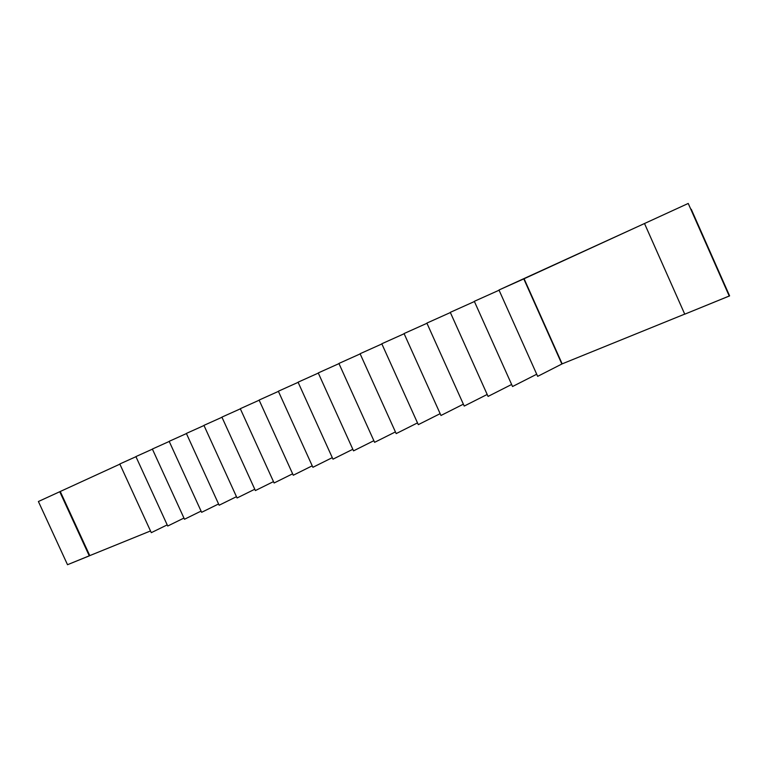 <?xml version="1.0" encoding="UTF-8"?>
<svg xmlns="http://www.w3.org/2000/svg" width="768" height="768" viewBox="0 0 768 768"><rect width="100%" height="100%" fill="white"/><g stroke="black" fill="none" stroke-linecap="round" stroke-linejoin="round"><path stroke-width="1.15" d="M691.258 209.261L729.6 295.862L691.843 210.586L729.6 295.862L684.749 314.179L729.514 295.93L691.258 209.261M644.506 223.517L688.234 203.453L729.264 296.112L688.234 203.453L524.093 278.755L562.157 363.859L684.72 314.112L562.157 363.859L524.093 278.755L561.869 364.013L523.795 278.89L498.979 289.997L537.667 376.358L498.979 289.997L644.506 223.526L684.749 314.179L644.506 223.517M537.667 376.358L561.869 364.013L537.667 376.358M512.544 386.525L474.317 301.315L512.544 386.525L536.717 374.227L512.544 386.525M499.075 290.218L474.317 301.315L499.075 290.218M488.064 396.422L450.288 312.346L488.064 396.422L511.622 384.48L488.064 396.422M474.413 301.526L450.288 312.346L474.413 301.526M464.218 406.07L426.874 323.088L464.218 406.07L487.181 394.464L464.218 406.07M450.374 312.547L426.874 323.088L450.374 312.547M440.966 415.478L404.054 333.552L440.966 415.478L463.363 404.179L440.966 415.478M426.96 323.28L404.054 333.552L426.96 323.28M418.291 424.656L381.792 343.766L418.291 424.656L440.15 413.664L418.291 424.656M404.131 333.744L381.792 343.766L404.131 333.744M396.182 433.603L360.086 353.722L396.182 433.603L417.504 422.899L396.182 433.603M381.878 343.949L360.086 353.722L381.878 343.949M374.602 442.33L338.909 363.446L374.602 442.33L395.414 431.914L374.602 442.33M360.163 353.904L338.909 363.446L360.163 353.904M353.539 450.854L318.24 372.931L353.539 450.854L373.862 440.698L353.539 450.854M338.986 363.61L318.24 372.931L338.986 363.61M332.976 459.168L298.061 382.186L332.976 459.168L352.829 449.28L332.976 459.168M318.307 373.094L298.061 382.186L318.307 373.094M312.893 467.299L278.352 391.229L312.893 467.299L332.285 457.651L312.893 467.299M298.128 382.339L278.352 391.229L298.128 382.339M293.28 475.238L259.104 400.061L293.28 475.238L312.221 465.821L293.28 475.238M278.419 391.382L259.104 400.061L278.419 391.382M274.109 482.986L240.288 408.691L274.109 482.986L292.627 473.808L274.109 482.986M259.171 400.205L240.288 408.691L259.171 400.205M255.379 490.57L221.904 417.12L255.379 490.57L273.485 481.613L255.379 490.57M240.355 408.835L221.904 417.12L240.355 408.835M237.062 497.981L203.933 425.366L237.062 497.981L254.765 489.235L237.062 497.981M221.971 417.264L203.933 425.366L221.971 417.264M219.149 505.229L186.365 433.43L219.149 505.229L236.467 496.685L219.149 505.229M204 425.501L186.365 433.43L204 425.501M201.629 512.314L169.171 441.322L201.629 512.314L218.573 503.971L201.629 512.314M186.422 433.565L169.171 441.322L186.422 433.565M184.493 519.254L152.362 449.03L184.493 519.254L201.072 511.094L184.493 519.254M169.229 441.446L152.362 449.03L169.229 441.446M167.722 526.032L135.898 456.586L167.722 526.032L183.946 518.064L167.722 526.032M152.41 449.155L135.898 456.586L152.41 449.155M151.296 532.675L119.798 463.978L151.296 532.675L167.194 524.89L151.296 532.675M135.955 456.701L119.798 463.978L135.955 456.701M89.77 555.619L67.517 564.71L38.4 501.514L60.259 491.491L89.77 555.619L150.509 530.957L89.77 555.619L60.259 491.491L119.875 464.15L59.75 491.722L89.28 555.878L89.77 555.619M67.517 564.71L89.28 555.878L59.75 491.722L38.4 501.514L67.517 564.71"/></g></svg>
